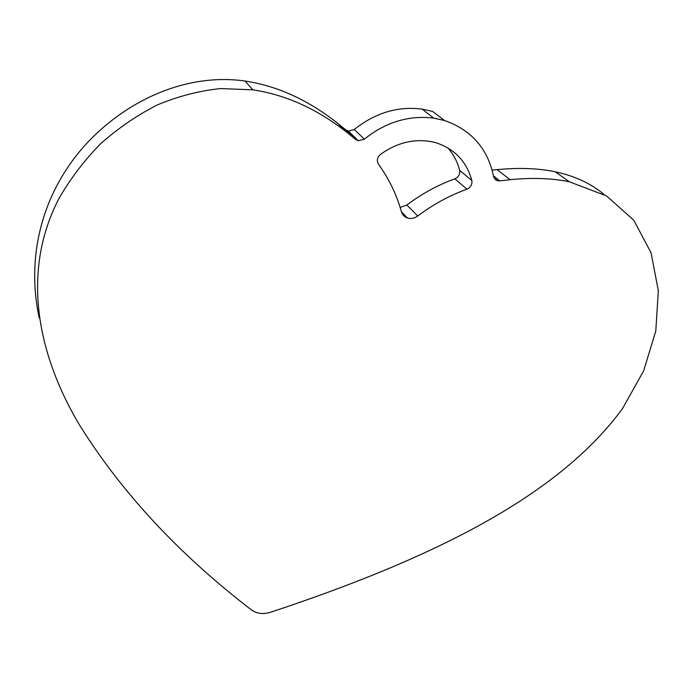 <?xml version="1.0" encoding="UTF-8"?>
<svg xmlns="http://www.w3.org/2000/svg" width="693" height="693" viewBox="0 0 693 693"><rect width="100%" height="100%" fill="white"/><g stroke="black" fill="none" stroke-linecap="round" stroke-linejoin="round"><path stroke-width="1.04" d="M354.244 129.539L348.38 131.09L345.66 129.747L355.604 139.38L358.368 140.748L364.371 139.146L354.244 129.539C375.112 112.846 397.73 106.029 422.106 109.096L432.614 111.434L444.499 120.504C471.448 129.981 487.794 148.623 493.555 176.438L495.599 179.859L497.617 180.795L499.8 180.864L493.433 175.805M39.198 317.844C26.239 257.857 41.233 195.53 83.03 147.488C125.087 99.87 187.205 72.678 245.001 81.029C277.2 85.863 308.004 99.887 337.43 123.103L345.66 129.747M337.43 123.103L347.219 132.614C317.221 108.983 285.759 94.724 252.824 89.839L220.617 88.565C199.03 90.835 177.841 96.336 157.051 105.05C136.729 115.471 117.853 128.43 100.407 143.936C84.104 160.611 70.279 178.837 58.914 198.614C21.89 269.794 35.759 351.871 79.764 425.424C122.193 493.191 179.426 554.686 251.455 609.918C256.705 613.686 263.019 614.483 270.409 612.309C440.142 556.15 560.368 493.329 622.453 408.671L643.632 370.894L655.777 331.055L658.35 290.783L651.048 252.754L633.749 220.175L606.47 195.894L569.325 181.774C552.009 178.196 532.259 177.503 510.057 179.704L499.8 180.864M355.604 139.38L347.219 132.614M466.909 189.189C470.729 187.379 472.366 184.485 471.82 180.501L459.658 170.331C460.213 174.238 458.619 177.07 454.885 178.837L466.909 189.189C449.445 195.539 433.064 204.47 417.758 215.999L406.826 205.033C421.777 193.754 437.794 185.022 454.885 178.837M471.82 180.501C466.684 161.634 454.79 149.073 436.157 142.801L430.942 141.571C413.21 138.635 396.37 142.931 380.44 154.452C377.148 157.467 376.507 160.75 378.525 164.302C389.042 178.872 396.656 194.638 401.368 211.616C402.33 214.769 404.348 216.9 407.415 217.992C410.984 219.049 414.431 218.382 417.758 215.999M406.826 205.033L400.147 207.458M604.131 194.525C591.025 183.524 574.74 175.953 555.284 171.803C538.279 168.252 518.901 167.533 497.141 169.638L510.057 179.704M492.125 170.114L497.141 169.638M459.658 170.331C457.467 161.764 453.482 154.253 447.695 147.817M444.499 120.504L433.775 118.139C408.896 115.064 385.758 122.063 364.371 139.146M494.031 177.928L497.617 180.795M348.38 131.09L358.368 140.748M401.438 211.841L407.415 217.992M555.284 171.803L569.325 181.774M422.106 109.096L433.775 118.139M252.824 89.839L245.001 81.029"/></g></svg>
